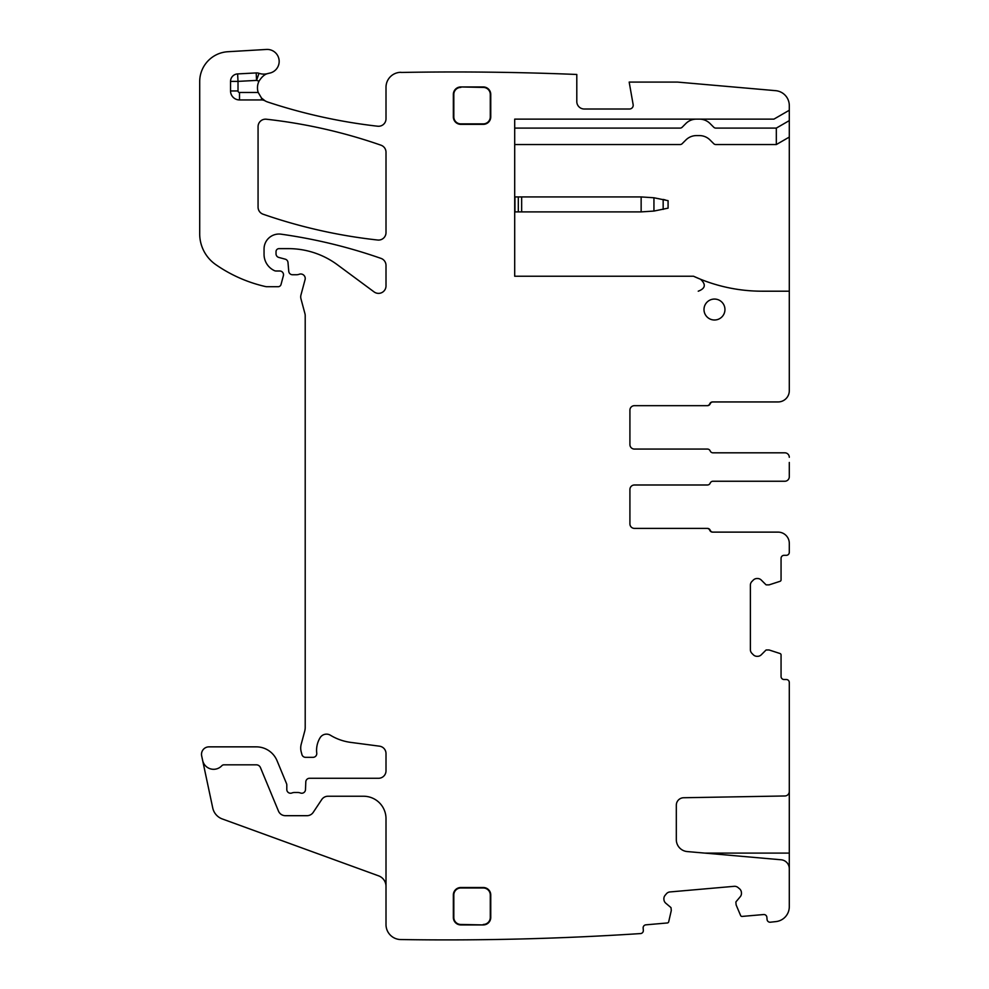 <?xml version="1.0" encoding="UTF-8"?>
<svg xmlns="http://www.w3.org/2000/svg" width="989" height="989" viewBox="0 0 989 989"><rect width="100%" height="100%" fill="white"/><g stroke="black" fill="none" stroke-linecap="round" stroke-linejoin="round"><path stroke-width="1.48" d="M668.082 200.668L668.082 208.147L668.082 200.668L653.939 197.763L641.144 196.935L514.7 196.935M668.082 208.147L653.939 211.065L641.144 211.893L514.7 211.893M665.313 199.939L663.817 199.568M789.296 872.558L789.296 791.015M629.919 489.481A4.488 4.488 0 0 1 634.419 484.993A4.488 4.488 0 0 0 629.919 489.481L629.919 523.898A4.488 4.488 0 0 0 634.419 528.386L706.987 528.386A2.992 2.992 0 0 1 709.768 530.252A2.992 2.992 0 0 0 712.537 532.119L778.071 532.119A11.225 11.225 0 0 1 789.296 543.344L789.296 552.319A2.992 2.992 0 0 1 786.292 555.323L784.054 555.323A2.992 2.992 0 0 0 781.063 558.315L781.063 579.9A1.496 1.496 0 0 1 780.024 581.322L769.207 584.833A0.754 0.754 0 0 1 768.972 584.87L766.401 584.87A0.754 0.754 0 0 1 765.882 584.647L761.27 580.048A5.242 5.242 0 0 0 757.562 578.516L757.042 578.516A5.242 5.242 0 0 0 753.334 580.048L751.924 581.47A5.242 5.242 0 0 0 750.379 585.167L750.379 649.662A5.242 5.242 0 0 0 751.924 653.37L753.334 654.792A5.242 5.242 0 0 0 757.042 656.325L757.562 656.325A5.242 5.242 0 0 0 761.27 654.792L765.882 650.181A0.754 0.754 0 0 1 766.401 649.971L768.972 649.971A0.754 0.754 0 0 1 769.207 650.008L780.024 653.519A1.496 1.496 0 0 1 781.063 654.941L781.063 676.525A2.992 2.992 0 0 0 784.054 679.517L786.292 679.517A2.992 2.992 0 0 1 789.296 682.509L789.296 791.484A4.488 4.488 0 0 1 784.883 795.972L683.659 797.74A7.479 7.479 0 0 0 676.315 805.219L676.315 839.636A11.967 11.967 0 0 0 687.244 851.566L781.1 859.775A8.975 8.975 0 0 1 789.296 868.713L789.296 906.715A14.959 14.959 0 0 1 775.982 921.587A2970.4 2970.4 0 0 1 770.307 922.218A2.992 2.992 0 0 1 767.068 919.498L766.871 917.26A2.992 2.992 0 0 0 763.632 914.541L742.121 916.42A1.496 1.496 0 0 1 740.613 915.517L736.175 905.034A0.754 0.754 0 0 1 736.113 904.811L735.89 902.252A0.754 0.754 0 0 1 736.063 901.708L740.254 896.726A5.242 5.242 0 0 0 741.453 892.894L741.404 892.375A5.242 5.242 0 0 0 739.562 888.814L738.017 887.529A5.242 5.242 0 0 0 734.197 886.317L669.949 891.942A5.242 5.242 0 0 0 666.388 893.796L665.103 895.329A5.242 5.242 0 0 0 663.891 899.162L663.94 899.681A5.242 5.242 0 0 0 665.795 903.229L670.777 907.42A0.754 0.754 0 0 1 671.049 907.927L671.271 910.486A0.754 0.754 0 0 1 671.247 910.721L668.688 921.81A1.496 1.496 0 0 1 667.365 922.96L645.866 924.839A2.992 2.992 0 0 0 643.147 928.09L643.332 930.328A2.992 2.992 0 0 1 640.612 933.567A2970.4 2970.4 0 0 1 400.743 939.55A14.959 14.959 0 0 1 386.007 924.591L386.007 818.682A22.45 22.45 0 0 0 363.569 796.244L327.952 796.244A7.479 7.479 0 0 0 321.722 799.582L313.229 812.352A7.479 7.479 0 0 1 306.998 815.69L285.376 815.69A7.479 7.479 0 0 1 278.465 811.079L260.453 767.588A4.488 4.488 0 0 0 256.299 764.818L223.971 764.818A2.992 2.992 0 0 0 221.796 765.758A11.225 11.225 0 0 1 202.634 760.417L212.746 807.988A14.959 14.959 0 0 0 222.265 818.941L378.626 875.858A11.225 11.225 0 0 1 386.007 886.404M256.176 72.926L256.571 80.393L238.015 81.382L238.015 90.963L230.536 90.963L230.536 81.382A7.479 7.479 0 0 1 237.62 73.915L256.176 72.926A7.479 7.479 0 0 1 258.994 73.31L256.571 80.393A22.45 22.45 0 0 0 259.069 81.086A14.959 14.959 0 0 0 258.203 92.459L261.504 98.035L265.151 100.89A14.959 14.959 0 0 0 267.722 102.028A544.692 544.692 0 0 0 377.687 126.221A7.479 7.479 0 0 0 386.007 118.791L386.007 87.292A14.959 14.959 0 0 1 400.978 72.321L400.978 72.457A2970.4 2970.4 0 0 1 576.797 74.472L576.797 101.533A7.479 7.479 0 0 0 584.289 109.013L629.461 109.013A3.746 3.746 0 0 0 633.145 104.624L629.177 82.087L677.514 82.087L775.636 90.667A14.959 14.959 0 0 1 789.296 105.576L789.296 110.261L773.93 119.125L514.7 119.125L514.7 276.24L693.524 276.24L700.558 279.269C706.195 284.486 705.417 288.467 698.246 291.199M789.296 110.261L789.296 120.609L776.328 128.1L776.328 144.555L715.851 144.555A2.992 2.992 0 0 1 713.737 143.677L710.028 139.981A14.959 14.959 0 0 0 699.446 135.592L696.454 135.592A14.959 14.959 0 0 0 685.871 139.981L682.175 143.677A2.992 2.992 0 0 1 680.049 144.555L514.7 144.555M629.919 444.58A4.488 4.488 0 0 0 634.419 449.068A4.488 4.488 0 0 1 629.919 444.58L629.919 410.163A4.488 4.488 0 0 1 634.419 405.675L706.987 405.675A2.992 2.992 0 0 0 709.768 403.809A2.992 2.992 0 0 1 712.537 401.942L778.071 401.942A11.225 11.225 0 0 0 789.296 390.717L789.296 120.609M259.069 81.086C261.949 76.573 264.978 74.039 268.13 73.483A14.959 14.959 0 0 1 269.527 73.149A11.967 11.967 0 0 0 279.071 59.884A11.967 11.967 0 0 0 266.498 49.45L227.878 51.725A29.93 29.93 0 0 0 199.704 81.605L199.704 233.886A37.409 37.409 0 0 0 215.738 264.595A142.156 142.156 0 0 0 265.361 286.526A7.479 7.479 0 0 0 267.018 286.711L278.132 286.711A2.992 2.992 0 0 0 281.024 284.498L283.386 275.708A3.746 3.746 0 0 0 279.763 270.998L276.03 270.998A3.746 3.746 0 0 1 274.447 270.652A17.963 17.963 0 0 1 264.051 254.371L264.051 249.005A14.959 14.959 0 0 1 281.099 234.183A523.737 523.737 0 0 1 381 258.389A7.479 7.479 0 0 1 386.007 265.46L386.007 285.895A7.479 7.479 0 0 1 374.077 291.903L337.41 264.78A82.297 82.297 0 0 0 288.454 248.635L279.022 248.635A2.992 2.992 0 0 0 276.03 251.626L276.03 253.827A3.746 3.746 0 0 0 278.799 257.437L285.228 259.167A3.746 3.746 0 0 1 287.984 262.456L288.763 271.332A3.746 3.746 0 0 0 292.484 274.744L296.576 274.744A7.479 7.479 0 0 0 299.173 274.274A4.488 4.488 0 0 1 305.069 279.652L300.965 294.957A7.479 7.479 0 0 0 300.965 298.826L304.946 313.674A7.479 7.479 0 0 1 305.205 315.615L305.205 727.36A14.959 14.959 0 0 1 304.699 731.23L301.225 744.185A14.959 14.959 0 0 0 301.225 751.924L301.929 754.558A3.746 3.746 0 0 0 305.539 757.327L313.043 757.327A3.746 3.746 0 0 0 316.752 753.136A23.946 23.946 0 0 1 320.139 737.695A7.479 7.479 0 0 1 330.388 735.223A52.38 52.38 0 0 0 350.749 742.393L379.504 746.176A7.479 7.479 0 0 1 386.007 753.593L386.007 770.802A7.479 7.479 0 0 1 378.527 778.281L309.545 778.281A3.746 3.746 0 0 0 305.799 781.866L305.49 789.655A3.746 3.746 0 0 1 300.409 792.993A7.479 7.479 0 0 0 297.726 792.498L294.574 792.498A7.479 7.479 0 0 0 291.879 792.993A3.746 3.746 0 0 1 286.798 789.506L286.798 785.019A3.746 3.746 0 0 0 286.513 783.585L277.044 760.714A22.45 22.45 0 0 0 256.299 746.856L208.988 746.856A7.479 7.479 0 0 0 201.669 755.893L202.634 760.417M265.151 100.89A7.479 7.479 0 0 0 261.504 99.938L261.504 98.035M230.536 90.963A8.975 8.975 0 0 0 239.511 99.938L261.504 99.938M258.994 73.31A14.959 14.959 0 0 0 268.13 73.483M634.419 484.993L707.432 484.993A2.992 2.992 0 0 0 710.201 483.114A2.992 2.992 0 0 1 712.97 481.247L784.796 481.247A4.488 4.488 0 0 0 789.296 476.76L789.296 471.605M789.296 462.456L789.296 476.76M634.419 449.068L707.432 449.068A2.992 2.992 0 0 1 710.201 450.947A2.992 2.992 0 0 0 712.97 452.814L784.796 452.814A4.488 4.488 0 0 1 789.296 457.301M789.296 291.199L762.099 291.199A164.607 164.607 0 0 1 693.524 276.24M704.737 280.888L702.66 280.097L704.737 280.888M460.837 86.945A7.479 7.479 0 0 0 453.345 94.425L453.345 116.875A7.479 7.479 0 0 0 460.837 124.354L483.275 124.354A7.479 7.479 0 0 0 490.754 116.875L490.754 94.425A7.479 7.479 0 0 0 483.275 86.945L460.837 86.945L483.275 87.415A7.01 7.01 0 0 1 490.284 94.425L490.284 116.875A7.01 7.01 0 0 1 483.275 123.885L460.837 123.885A7.01 7.01 0 0 1 453.815 116.875L453.815 94.425A7.01 7.01 0 0 1 460.837 87.415M483.275 924.925A7.479 7.479 0 0 0 490.754 917.446L490.754 894.996A7.479 7.479 0 0 0 483.275 887.516L460.837 887.516A7.479 7.479 0 0 0 453.345 894.996L453.345 917.446A7.479 7.479 0 0 0 460.837 924.925L483.275 924.925L460.837 924.455A7.01 7.01 0 0 1 453.815 917.446L453.815 894.996A7.01 7.01 0 0 1 460.837 887.986L483.275 887.986A7.01 7.01 0 0 1 490.284 894.996L490.284 917.446A7.01 7.01 0 0 1 483.275 924.455M266.375 119.224A7.479 7.479 0 0 0 258.067 126.666L258.067 207.158A7.479 7.479 0 0 0 263.099 214.217A523.737 523.737 0 0 0 377.711 240.03A7.479 7.479 0 0 0 386.007 232.588L386.007 152.257A7.479 7.479 0 0 0 380.988 145.198A523.737 523.737 0 0 0 266.375 119.224M629.919 410.163A4.488 4.488 0 0 1 634.419 405.675L707.432 405.675A2.992 2.992 0 0 0 710.201 403.809A2.992 2.992 0 0 1 712.97 401.942L778.071 401.942M712.537 452.814L784.796 452.814M712.537 481.247L784.796 481.247M629.919 523.898A4.488 4.488 0 0 0 634.419 528.386L707.432 528.386A2.992 2.992 0 0 1 710.201 530.252A2.992 2.992 0 0 0 712.97 532.119L778.071 532.119M514.7 128.1L680.049 128.1A2.992 2.992 0 0 0 682.175 127.222L685.871 123.514A14.959 14.959 0 0 1 696.454 119.137L699.446 119.137A14.959 14.959 0 0 1 710.028 123.514L713.737 127.222A2.992 2.992 0 0 0 715.851 128.1L776.328 128.1M776.328 144.555L789.296 137.075M762.099 291.199A164.607 164.607 0 0 1 729.437 287.935M714.466 320.003A10.471 10.471 0 0 0 724.949 309.532A10.471 10.471 0 0 0 714.466 299.061A10.471 10.471 0 0 0 703.995 309.532A10.471 10.471 0 0 0 714.466 320.003M663.162 199.419L663.162 209.408M653.939 211.065L653.939 197.763M641.144 196.935L641.144 211.893M514.96 211.893L514.96 196.935M518.31 211.893L518.31 196.935M521.648 196.935L521.648 211.893M704.86 853.099L789.296 853.099M238.015 90.963A1.496 1.496 0 0 0 239.511 92.459L258.203 92.459M239.511 99.938L239.511 92.459M230.536 81.382L238.015 81.382L237.62 73.915"/></g></svg>
